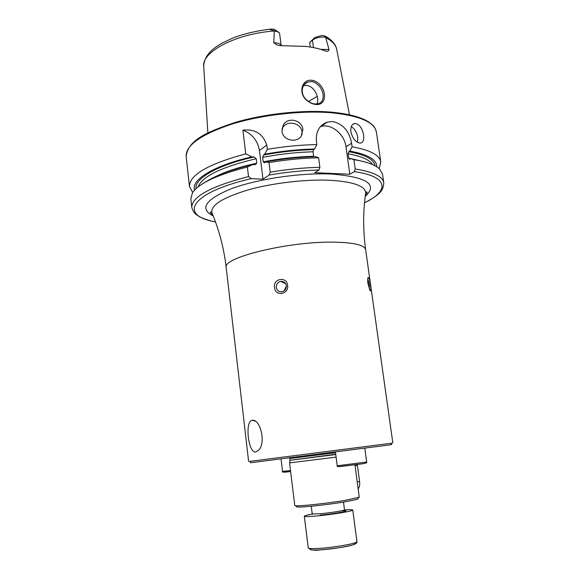 <?xml version="1.0" encoding="UTF-8"?>
<svg xmlns="http://www.w3.org/2000/svg" width="579" height="579" viewBox="0 0 579 579"><rect width="100%" height="100%" fill="white"/><g stroke="black" fill="none" stroke-linecap="round" stroke-linejoin="round"><path stroke-width="0.87" d="M306.877 100.413C297.772 93.328 301.898 78.903 311.799 80.286C314.889 80.684 317.639 82.196 320.042 84.838C327.49 93.038 325.412 105.798 315.801 104.466C312.66 104.14 309.685 102.787 306.877 100.413M311.437 81.574L307.529 82.095C301.138 84.954 299.951 94.601 306.986 100.254C310.098 102.7 312.834 103.945 315.193 103.996L318.53 103.684C324.631 101.759 324.696 92.177 318.993 85.801C315.823 82.84 313.304 81.436 311.437 81.574M255.657 451.996C248.348 453.422 244.693 421.57 251.959 420.354L252.227 420.311C260.47 418.726 266.492 443.84 258.227 450.534L255.657 451.996M296.542 506.553L297.107 507.009C300.689 507.595 326.592 504.866 343.702 502.073L357.395 499.286L357.829 498.707M336.095 457.113L289.558 462.896L294.776 505.503L295.536 505.749C299.242 506.336 326.368 503.469 344.281 500.553L359.269 497.238L354.934 464.807M251.12 462.65C249.889 462.816 249.896 462.824 251.148 462.672L390.687 444.795C391.94 444.629 391.947 444.614 390.709 444.766M249.585 461.412L391.889 443.181M350.874 131.737C350.49 126.758 351.858 123.978 354.992 123.407C359.364 124.152 362.23 128.039 363.605 135.059C364.184 140.009 363.047 142.702 360.189 143.129C355.723 142.412 352.618 138.62 350.874 131.737M357.489 142.347L357.75 137.382C356.816 132.345 354.666 128.748 351.294 126.598M281.966 131.245L283.225 125.078C287.654 116.538 302.144 119.983 302.897 129.428L301.109 136.34C296.231 143.462 282.69 140.132 281.966 131.245M302.064 134.777L302.079 132.157C301.312 122.849 286.873 119.701 282.552 127.916L281.922 129.189M286.373 286.062L284.086 290.839M286.344 285.715C285.686 282.733 283.862 281.3 280.873 281.416C277.768 282.176 276.248 284.18 276.321 287.445C277.008 290.513 278.904 291.946 281.987 291.722C284.984 290.882 286.431 288.878 286.344 285.715M274.569 287.582C272.752 278.506 286.909 276.017 287.597 285.331C289.239 294.371 275.025 296.795 274.569 287.582M369.351 289.131L369.293 285.092C368.845 282.212 368.309 280.374 367.694 279.585M367.918 283.392C367.556 280.359 367.622 278.398 368.106 277.5C368.968 277.421 369.728 279.968 370.408 285.15C371.153 290.093 370.994 291.852 369.93 290.419L367.918 283.392M314.795 37.512L312.465 40.161C315.873 37.758 320.194 36.745 325.412 37.128L326.686 36.984L325.449 36.209L321.938 35.413L314.795 37.512L309.7 42.499L310.308 47.022M320.817 49.396L328.981 49.497C328.669 51.032 327.736 51.596 326.18 51.184L325.232 50.916C319.977 48.853 313.63 47.369 306.204 46.443L279.896 45.611L276.928 44.916L273.758 42.774L276.125 42.904C279.187 43.338 280.88 44.272 281.199 45.719L279.606 33.495L279.049 32.359L270.95 29.775C269.423 29.58 269.307 29.355 270.596 29.102L273.86 29.167L277.334 31.252M317.017 103.988C319.941 97.742 314.187 85.931 306.457 85.439L303.382 85.699M317.285 96.36L308.484 101.434M192.684 192.452L189.478 186.547C189.311 175.01 208.071 164.103 245.771 153.84L242.891 130.159C254.941 128.755 262.917 133.749 266.803 145.119L267.332 149.339C284.202 146.458 300.704 144.88 316.836 144.598L316.351 140.994C315.787 131.397 319.449 125.1 327.345 122.104L332.534 121.561C342.942 123.805 349.296 131.042 351.598 143.266L352.097 146.784C370.119 150.033 379.672 155.121 380.765 162.048L379.158 168.561M273.758 42.774L274.301 30.528M328.981 49.497L325.622 37.157M245.771 153.84L251.829 156.866L254.029 156.981L256.251 158.697L256.801 163.162L255.259 164.668L252.77 164.566L247.371 167.027L248.529 176.552L251.206 178.679L262.982 179.143L269.17 175.053C286.135 172.137 302.766 170.45 319.058 169.987L319.89 167.28L318.609 157.77L315.671 156.677C299.256 157.104 282.574 158.849 265.645 161.917L268.996 162.59C285.91 159.739 302.448 158.132 318.609 157.77M194.587 190.078C190.781 179.982 213.535 165.608 251.829 156.866M205.075 182.305C215.417 175.524 231.311 169.611 252.77 164.566M248.529 176.552C210.626 186.452 191.721 196.773 191.801 207.499L190.831 198.72L192.46 192.793C198.858 183.377 217.161 174.786 247.371 167.027M267.332 149.339L264.675 154.202C281.589 151.112 298.243 149.375 314.643 148.998L316.836 144.598M352.097 146.784L349.817 151.083C367.911 154.412 376.871 159.63 376.712 166.745M264.675 154.202L263.525 155.013L262.671 157.365L263.228 161.838L264.342 162.8L265.645 161.917M313.738 156.735L313.029 151.799L313.68 149.628L314.643 148.998M349.817 151.083L348.819 151.698L348.138 153.819L348.746 158.176L349.694 159.276L350.874 158.603L364.611 161.867M350.874 158.603L353.914 159.681C366.565 161.7 375.083 164.754 379.462 168.836L382.531 174.163L383.805 182.906C382.784 176.472 373.252 171.833 355.224 168.981L354.355 171.63L349.832 174.243L314.694 172.665L319.058 169.987M268.996 162.59L270.198 172.158L269.17 175.053M353.914 159.681L355.224 168.981M320.332 126.7L320.918 126.519C331.159 123.211 344.577 134.176 345.989 146.769L349.832 174.243M242.891 130.159C252.111 133.756 257.626 140.516 259.421 150.446L262.982 179.143M313.478 47.594L312.465 40.161L309.7 42.499M344.534 509.925C349.788 509.556 352.531 509.585 352.756 510.012C353.733 510.996 332.1 514.593 316.691 515.969C308.781 516.671 304.648 516.75 304.301 516.222C304.409 515.751 307.051 515.028 312.233 514.065M358.155 488.9C359.479 487.229 359.964 484.761 359.595 481.496L357.294 464.488M289.587 462.882L289.934 460.312L335.755 454.544M289.934 460.298L335.711 454.218M289.913 459.987L289.732 458.532L335.516 452.727M325.478 36.224L326.686 36.984M248.623 461.528L226.201 267.541C221.685 257.887 287.314 241.508 332.599 242.138C353.53 242.435 364.546 244.946 365.653 249.679C362.99 230.464 363.011 211.509 365.711 192.807L365.458 194.609M212.507 214.201L211.813 212.522C210.894 205.096 222.893 197.598 247.805 190.013C271.978 183.159 304.72 179.215 328.966 180.214C352.785 181.582 365.031 185.779 365.711 192.807C365.856 191.989 366.29 191.779 367.014 192.17C367.412 192.25 366.862 193.285 365.363 195.275M213.217 215.953C199.176 208.715 205.132 199.668 231.086 188.819C257.062 179.027 300.559 172.585 331.485 174.04C367.057 176.971 378.297 184.455 365.211 196.476M189.478 186.547L186.156 156.482C185.743 145.322 200.891 134.552 231.586 124.188C261.44 114.866 301.673 110.278 331.318 112.76C359.516 115.655 374.548 122.104 376.408 132.113L380.765 162.048M207.861 132.931L203.743 66.679C201.195 52.182 235.219 33.835 274.229 30.984M325.803 37.628C332.281 41.022 335.929 45.024 336.754 49.642L349.463 114.787M196.035 188.645C194.24 178.708 217.313 165.138 254.029 156.981M198.061 186.93C202.201 176.378 221.598 166.962 256.251 158.697M215.569 176.573C226.114 171.377 239.858 166.904 256.801 163.162M215.46 221.851C178.289 215.598 190.057 192.626 251.206 178.679M263.525 155.013C280.446 151.828 297.165 150.033 313.68 149.628M348.819 151.698C365.262 154.702 373.976 159.377 374.953 165.732M262.671 157.365C279.606 154.101 296.39 152.248 313.029 151.799M348.138 153.819C361.441 156.185 369.583 159.768 372.565 164.574M263.228 161.838C280.178 158.588 296.976 156.721 313.623 156.25M348.746 158.176L360.239 160.824M270.198 172.158C287.141 169.321 303.707 167.7 319.89 167.28M354.355 171.63C388.907 176.486 389.631 190.94 364.524 202.751M351.598 143.266L345.989 146.769M266.803 145.119L259.421 150.446M270.596 29.102L270.95 29.775M308.223 547.857C308.614 548.689 312.79 548.834 320.766 548.291C336.298 547.227 357.996 543.182 356.939 541.618C358.502 545.534 337.564 548.277 321.548 549.753C314.759 550.832 310.315 550.202 308.223 547.857L304.301 516.222M321.606 549.768C315.982 550.151 312.349 550.144 310.713 549.739M341.791 510.7C354.384 509.925 336.211 513.703 320.1 515.136M311.256 506.234L312.219 513.928L320.534 513.732C330.768 512.806 345.127 510.439 344.512 509.788L344.606 510.273M354.486 542.979C361.339 543.884 338.867 548.61 321.786 549.753M366.681 462.006C367.158 462.795 365.617 463.395 362.07 463.815L341.726 466.399C338.194 466.804 336.688 466.594 337.224 465.769L366.681 462.006L364.799 448.16M338.751 466.609L361.882 463.873M361.918 463.866L365.421 463.207M290.607 471.501C284.195 472.421 281.51 472.384 282.552 471.393L290.492 470.546M283.92 472.167L290.615 471.516M357.214 481.851L359.595 481.496M355.05 465.682L357.431 465.35M297.107 507.009L295.536 505.749M251.148 462.672L249.578 461.405M352.843 124.282L354.992 123.407M282.552 127.916L283.225 125.078M285.722 283.819L280.873 281.416M367.824 278.311L368.106 277.5M186.156 156.482C188.132 139.952 206.602 132.034 235.624 122.299C264.806 113.766 302.593 109.742 330.768 112.094M326.795 36.998C333.873 41.55 336.131 46.24 336.609 48.947M203.714 66.122C204.17 56.51 210.93 50.699 215.924 46.993L221.533 43.389L232.888 37.99C244.208 33.72 256.671 30.781 270.263 29.16M191.801 207.499C193.082 211.371 194.768 213.861 196.853 214.954L199.111 216.445C199.987 217.19 208.085 220.657 215.497 221.952M364.517 202.86C381.641 193.589 382.878 190.578 383.805 182.906M330.971 112.116C347.595 113.629 359.87 116.734 367.781 121.424C374.714 126.07 375.091 127.85 376.408 132.113M226.201 267.541C223.928 248.275 219.13 229.935 211.813 212.522C211.465 211.769 210.988 211.675 210.387 212.24C210.039 212.428 210.828 213.296 212.761 214.823M392.844 443.058L365.653 249.679M327.345 122.104L320.918 126.519M307.536 82.088L303.852 84.968M390.687 444.795L391.896 443.174M289.732 458.532L289.638 457.801M357.395 499.286L358.596 497.672M255.209 421.157L252.227 420.311M352.756 510.012L356.939 541.618M343.506 502.102L344.512 509.788M312.247 514.42L312.219 513.928M337.224 465.769L335.415 451.946M282.552 471.393L281.039 458.894"/></g></svg>
